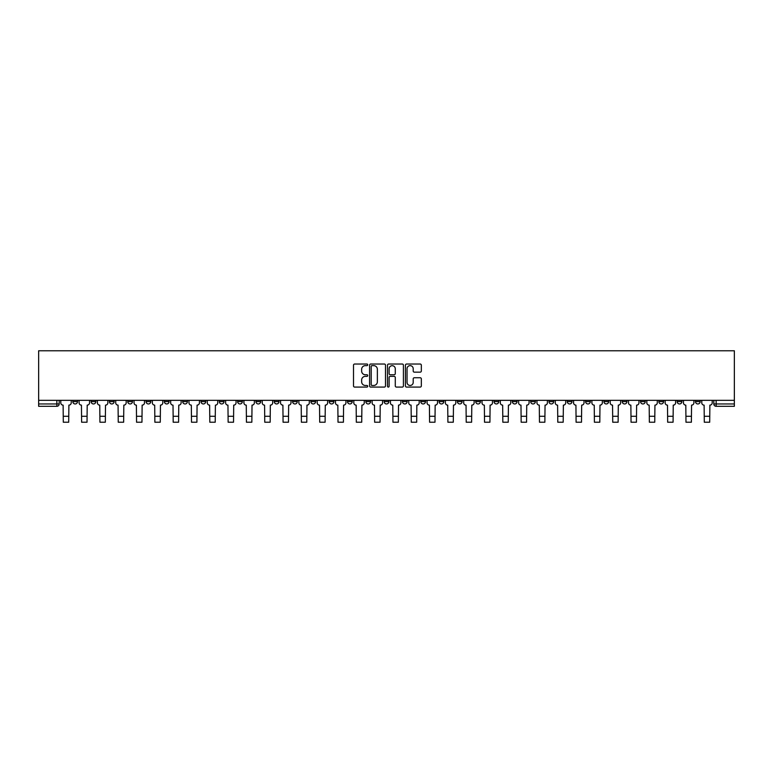<?xml version="1.0" encoding="UTF-8"?>
<svg xmlns="http://www.w3.org/2000/svg" width="773" height="773" viewBox="0 0 773 773"><rect width="100%" height="100%" fill="white"/><g stroke="black" fill="none" stroke-linecap="round" stroke-linejoin="round"><path stroke-width="1.16" d="M367.716 364.837A0.802 0.802 0 0 0 366.914 364.025L354.662 364.025A1.15 1.15 0 0 0 353.512 365.185L353.512 385.92A1.15 1.15 0 0 0 354.662 387.08L366.914 387.08A0.802 0.802 0 0 0 367.716 386.268A0.802 0.802 0 0 0 366.914 385.466L365.329 385.466A3.691 3.691 0 0 1 361.638 381.775L361.638 380.045A3.691 3.691 0 0 1 365.329 376.364L366.914 376.364A0.802 0.802 0 0 0 367.716 375.552A0.802 0.802 0 0 0 366.914 374.75L365.329 374.75A3.691 3.691 0 0 1 361.638 371.059L361.638 369.33A3.691 3.691 0 0 1 365.329 365.639L366.914 365.639A0.802 0.802 0 0 0 367.716 364.837M677.177 400.327L677.177 401.612L681.873 401.612A2.348 2.348 0 0 1 679.525 403.96A2.348 2.348 0 0 1 677.177 401.612L677.177 400.327M567.295 400.327L567.295 401.612L571.991 401.612A2.348 2.348 0 0 1 569.643 403.96A2.348 2.348 0 0 1 567.295 401.612L567.295 400.327M548.975 400.327L548.975 401.612L553.671 401.612A2.348 2.348 0 0 1 551.323 403.96A2.348 2.348 0 0 1 548.975 401.612L548.975 400.327M439.093 400.327L439.093 401.612L443.789 401.612A2.348 2.348 0 0 1 441.441 403.96A2.348 2.348 0 0 1 439.093 401.612L439.093 400.327M420.783 400.327L420.783 401.612L425.479 401.612A2.348 2.348 0 0 1 423.131 403.96A2.348 2.348 0 0 1 420.783 401.612L420.783 400.327M402.462 400.327L402.462 401.612L407.158 401.612A2.348 2.348 0 0 1 404.81 403.96A2.348 2.348 0 0 1 402.462 401.612L402.462 400.327M365.842 400.327L365.842 401.612L370.538 401.612A2.348 2.348 0 0 1 368.19 403.96A2.348 2.348 0 0 1 365.842 401.612L365.842 400.327M329.211 401.612L329.211 400.327L329.211 401.612A2.348 2.348 0 0 0 331.559 403.96A2.348 2.348 0 0 1 329.211 401.612L333.907 401.612A2.348 2.348 0 0 1 331.559 403.96A2.348 2.348 0 0 0 333.907 401.612L333.907 400.327L333.907 401.612M310.891 401.612L310.891 400.327L310.891 401.612A2.348 2.348 0 0 0 313.239 403.96A2.348 2.348 0 0 1 310.891 401.612L315.587 401.612A2.348 2.348 0 0 1 313.239 403.96M292.581 401.612L292.581 400.327L292.581 401.612A2.348 2.348 0 0 0 294.928 403.96A2.348 2.348 0 0 1 292.581 401.612L297.276 401.612A2.348 2.348 0 0 1 294.928 403.96A2.348 2.348 0 0 0 297.276 401.612L297.276 400.327L297.276 401.612M274.27 400.327L274.27 401.612L278.966 401.612A2.348 2.348 0 0 1 276.618 403.96A2.348 2.348 0 0 1 274.27 401.612L274.27 400.327M255.95 400.327L255.95 401.612L260.646 401.612A2.348 2.348 0 0 1 258.298 403.96A2.348 2.348 0 0 1 255.95 401.612L255.95 400.327M237.64 400.327L237.64 401.612L242.336 401.612A2.348 2.348 0 0 1 239.988 403.96A2.348 2.348 0 0 1 237.64 401.612L237.64 400.327M219.329 401.612L219.329 400.327L219.329 401.612A2.348 2.348 0 0 0 221.677 403.96A2.348 2.348 0 0 1 219.329 401.612L224.025 401.612A2.348 2.348 0 0 1 221.677 403.96M182.699 401.612L182.699 400.327L182.699 401.612A2.348 2.348 0 0 0 185.047 403.96A2.348 2.348 0 0 1 182.699 401.612L187.395 401.612A2.348 2.348 0 0 1 185.047 403.96A2.348 2.348 0 0 0 187.395 401.612L187.395 400.327L187.395 401.612M164.378 401.612L164.378 400.327L164.378 401.612A2.348 2.348 0 0 0 166.726 403.96A2.348 2.348 0 0 1 164.378 401.612L169.074 401.612A2.348 2.348 0 0 1 166.726 403.96A2.348 2.348 0 0 0 169.074 401.612L169.074 400.327L169.074 401.612M146.068 401.612L146.068 400.327L146.068 401.612A2.348 2.348 0 0 0 148.416 403.96A2.348 2.348 0 0 1 146.068 401.612L150.764 401.612A2.348 2.348 0 0 1 148.416 403.96A2.348 2.348 0 0 0 150.764 401.612L150.764 400.327L150.764 401.612M127.758 401.612L127.758 400.327L127.758 401.612A2.348 2.348 0 0 0 130.106 403.96A2.348 2.348 0 0 1 127.758 401.612L132.454 401.612A2.348 2.348 0 0 1 130.106 403.96M109.437 401.612L109.437 400.327L109.437 401.612A2.348 2.348 0 0 0 111.785 403.96A2.348 2.348 0 0 1 109.437 401.612L114.133 401.612A2.348 2.348 0 0 1 111.785 403.96A2.348 2.348 0 0 0 114.133 401.612L114.133 400.327L114.133 401.612M91.127 401.612L91.127 400.327L91.127 401.612A2.348 2.348 0 0 0 93.475 403.96A2.348 2.348 0 0 1 91.127 401.612L95.823 401.612A2.348 2.348 0 0 1 93.475 403.96A2.348 2.348 0 0 0 95.823 401.612L95.823 400.327L95.823 401.612M420.174 372.151A1.15 1.15 0 0 0 421.333 371.001L421.333 365.185A1.15 1.15 0 0 0 420.174 364.025L406.579 364.025A1.15 1.15 0 0 0 405.429 365.185L405.429 385.92A1.15 1.15 0 0 0 406.579 387.08L420.174 387.08A1.15 1.15 0 0 0 421.333 385.92L421.333 378.896A1.15 1.15 0 0 0 420.174 377.746L414.357 377.746A1.15 1.15 0 0 0 413.207 378.896L413.207 382.384A3.082 3.082 0 0 1 410.125 385.466A3.082 3.082 0 0 1 407.042 382.384L407.042 368.721A3.082 3.082 0 0 1 410.125 365.639A3.082 3.082 0 0 1 413.207 368.721L413.207 371.001A1.15 1.15 0 0 0 414.357 372.151L420.174 372.151M734.35 400.327L38.65 400.327L38.65 350.778L734.35 350.778L734.35 406.308L716.156 406.308A2.348 2.348 0 0 1 713.808 403.96L734.35 403.96M385.495 365.185A1.15 1.15 0 0 0 384.336 364.025L370.74 364.025A1.15 1.15 0 0 0 369.591 365.185L369.591 385.92A1.15 1.15 0 0 0 370.74 387.08L384.336 387.08A1.15 1.15 0 0 0 385.495 385.92L385.495 365.185M388.664 364.025L402.26 364.025A1.15 1.15 0 0 1 403.409 365.185L403.409 385.92A1.15 1.15 0 0 1 402.26 387.08L396.443 387.08A1.15 1.15 0 0 1 395.283 385.92L395.283 377.514A1.15 1.15 0 0 0 394.133 376.364L390.278 376.364A1.15 1.15 0 0 0 389.119 377.514L389.119 386.268A0.802 0.802 0 0 1 388.317 387.08A0.802 0.802 0 0 1 387.505 386.268L387.505 365.185A1.15 1.15 0 0 1 388.664 364.025M713.808 400.327L713.808 403.96A2.348 2.348 0 0 0 716.156 406.308L716.156 400.327M59.192 400.327L59.192 403.96L59.192 400.327M56.844 400.327L56.844 406.308L38.65 406.308L38.65 403.96L59.192 403.96A2.348 2.348 0 0 1 56.844 406.308A2.348 2.348 0 0 0 59.192 403.96M38.65 400.327L38.65 403.96M700.183 400.327L700.183 401.612A2.348 2.348 0 0 1 697.835 403.96A2.348 2.348 0 0 1 695.487 401.612L700.183 401.612M695.487 400.327L695.487 401.612M681.873 400.327L681.873 401.612A2.348 2.348 0 0 1 679.525 403.96M663.563 400.327L663.563 401.612A2.348 2.348 0 0 1 661.215 403.96A2.348 2.348 0 0 1 658.867 401.612L663.563 401.612M658.867 400.327L658.867 401.612M645.242 400.327L645.242 401.612A2.348 2.348 0 0 1 642.894 403.96A2.348 2.348 0 0 1 640.546 401.612L645.242 401.612M640.546 400.327L640.546 401.612M626.932 400.327L626.932 401.612A2.348 2.348 0 0 1 624.584 403.96A2.348 2.348 0 0 1 622.236 401.612A2.348 2.348 0 0 0 624.584 403.96M622.236 400.327L622.236 401.612L626.932 401.612M608.622 400.327L608.622 401.612A2.348 2.348 0 0 1 606.274 403.96A2.348 2.348 0 0 1 603.926 401.612L608.622 401.612M603.926 400.327L603.926 401.612M590.301 400.327L590.301 401.612A2.348 2.348 0 0 1 587.953 403.96A2.348 2.348 0 0 1 585.605 401.612L590.301 401.612M585.605 400.327L585.605 401.612M571.991 400.327L571.991 401.612M553.671 400.327L553.671 401.612L553.671 400.327M535.36 400.327L535.36 401.612A2.348 2.348 0 0 1 533.012 403.96A2.348 2.348 0 0 1 530.665 401.612L535.36 401.612M530.665 400.327L530.665 401.612M517.05 400.327L517.05 401.612A2.348 2.348 0 0 1 514.702 403.96A2.348 2.348 0 0 1 512.354 401.612L517.05 401.612M512.354 400.327L512.354 401.612M498.73 400.327L498.73 401.612A2.348 2.348 0 0 1 496.382 403.96A2.348 2.348 0 0 1 494.034 401.612L498.73 401.612M494.034 400.327L494.034 401.612M480.42 400.327L480.42 401.612A2.348 2.348 0 0 1 478.072 403.96A2.348 2.348 0 0 1 475.724 401.612L480.42 401.612M475.724 400.327L475.724 401.612M462.109 400.327L462.109 401.612A2.348 2.348 0 0 1 459.761 403.96A2.348 2.348 0 0 1 457.413 401.612L462.109 401.612M457.413 400.327L457.413 401.612M443.789 400.327L443.789 401.612A2.348 2.348 0 0 1 441.441 403.96M425.479 400.327L425.479 401.612M407.158 401.612L407.158 400.327L407.158 401.612A2.348 2.348 0 0 1 404.81 403.96M388.848 400.327L388.848 401.612A2.348 2.348 0 0 1 386.5 403.96A2.348 2.348 0 0 1 384.152 401.612A2.348 2.348 0 0 0 386.5 403.96A2.348 2.348 0 0 0 388.848 401.612L384.152 401.612L384.152 400.327M370.538 401.612L370.538 400.327L370.538 401.612A2.348 2.348 0 0 1 368.19 403.96M352.217 400.327L352.217 401.612A2.348 2.348 0 0 1 349.869 403.96A2.348 2.348 0 0 1 347.521 401.612A2.348 2.348 0 0 0 349.869 403.96M347.521 400.327L347.521 401.612L352.217 401.612M315.587 400.327L315.587 401.612L315.587 400.327M278.966 401.612L278.966 400.327L278.966 401.612A2.348 2.348 0 0 1 276.618 403.96M260.646 401.612L260.646 400.327L260.646 401.612A2.348 2.348 0 0 1 258.298 403.96M242.336 401.612L242.336 400.327L242.336 401.612A2.348 2.348 0 0 1 239.988 403.96M224.025 400.327L224.025 401.612L224.025 400.327M205.705 401.612L205.705 400.327L205.705 401.612A2.348 2.348 0 0 1 203.357 403.96A2.348 2.348 0 0 1 201.009 401.612L205.705 401.612A2.348 2.348 0 0 1 203.357 403.96M201.009 400.327L201.009 401.612M132.454 400.327L132.454 401.612L132.454 400.327M77.513 400.327L77.513 401.612A2.348 2.348 0 0 1 75.165 403.96A2.348 2.348 0 0 1 72.817 401.612A2.348 2.348 0 0 0 75.165 403.96A2.348 2.348 0 0 0 77.513 401.612L77.513 400.327M72.817 400.327L72.817 401.612L77.513 401.612M372.006 365.639A0.802 0.802 0 0 0 371.204 366.45L371.204 384.654A0.802 0.802 0 0 0 372.006 385.466L373.678 385.466A3.691 3.691 0 0 0 377.369 381.775L377.369 369.33A3.691 3.691 0 0 0 373.678 365.639L372.006 365.639M395.283 368.779A3.082 3.082 0 0 0 392.201 365.697A3.082 3.082 0 0 0 389.119 368.779L389.119 373.591A1.15 1.15 0 0 0 390.278 374.75L394.133 374.75A1.15 1.15 0 0 0 395.283 373.591L395.283 368.779M60.777 400.327L60.777 402.791A2.348 2.348 139.8 0 0 63.125 405.139L63.299 422.222L68.7 422.222L68.884 405.139A2.348 2.348 139.8 0 0 71.232 402.791L71.232 400.327M63.299 422.222L68.7 422.222L63.299 422.222M79.097 400.327L79.097 402.791A2.348 2.348 139.8 0 0 81.445 405.139L81.619 422.222L87.02 422.222L87.194 405.139A2.348 2.348 139.8 0 0 89.542 402.791L89.542 400.327M81.619 422.222L87.02 422.222L81.619 422.222M97.408 400.327L97.408 402.791A2.348 2.348 139.8 0 0 99.756 405.139L99.93 422.222L105.331 422.222L105.505 405.139A2.348 2.348 139.8 0 0 107.853 402.791L107.853 400.327M99.93 422.222L105.331 422.222L99.93 422.222M115.718 400.327L115.718 402.791A2.348 2.348 139.8 0 0 118.066 405.139L118.25 422.222L123.641 422.222L123.825 405.139A2.348 2.348 139.8 0 0 126.173 402.791L126.173 400.327M118.25 422.222L123.641 422.222L118.25 422.222M134.038 400.327L134.038 402.791A2.348 2.348 139.8 0 0 136.386 405.139L136.56 422.222L141.961 422.222L142.135 405.139A2.348 2.348 139.8 0 0 144.483 402.791L144.483 400.327M136.56 422.222L141.961 422.222L136.56 422.222M152.349 400.327L152.349 402.791A2.348 2.348 139.8 0 0 154.697 405.139L154.871 422.222L160.272 422.222L160.446 405.139A2.348 2.348 139.8 0 0 162.794 402.791L162.794 400.327M154.871 422.222L160.272 422.222L154.871 422.222M170.669 400.327L170.669 402.791A2.348 2.348 139.8 0 0 173.017 405.139L173.191 422.222L178.592 422.222L178.766 405.139A2.348 2.348 139.8 0 0 181.114 402.791L181.114 400.327M173.191 422.222L178.592 422.222L173.191 422.222M188.979 400.327L188.979 402.791A2.348 2.348 139.8 0 0 191.327 405.139L191.501 422.222L196.902 422.222L197.076 405.139A2.348 2.348 139.8 0 0 199.424 402.791L199.424 400.327M191.501 422.222L196.902 422.222L191.501 422.222M207.29 400.327L207.29 402.791A2.348 2.348 139.8 0 0 209.638 405.139L209.812 422.222L215.213 422.222L215.396 405.139A2.348 2.348 139.8 0 0 217.744 402.791L217.744 400.327M209.812 422.222L215.213 422.222L209.812 422.222M225.61 400.327L225.61 402.791A2.348 2.348 139.8 0 0 227.958 405.139L228.132 422.222L233.533 422.222L233.707 405.139A2.348 2.348 139.8 0 0 236.055 402.791L236.055 400.327M228.132 422.222L233.533 422.222L228.132 422.222M243.92 400.327L243.92 402.791A2.348 2.348 139.8 0 0 246.268 405.139L246.442 422.222L251.843 422.222L252.017 405.139A2.348 2.348 139.8 0 0 254.365 402.791L254.365 400.327M246.442 422.222L251.843 422.222L246.442 422.222M262.231 400.327L262.231 402.791A2.348 2.348 139.8 0 0 264.579 405.139L264.762 422.222L270.164 422.222L270.337 405.139A2.348 2.348 139.8 0 0 272.685 402.791L272.685 400.327M264.762 422.222L270.164 422.222L264.762 422.222M280.551 400.327L280.551 402.791A2.348 2.348 139.8 0 0 282.899 405.139L283.073 422.222L288.474 422.222L288.648 405.139A2.348 2.348 139.8 0 0 290.996 402.791L290.996 400.327M283.073 422.222L288.474 422.222L283.073 422.222M298.861 400.327L298.861 402.791A2.348 2.348 139.8 0 0 301.209 405.139L301.383 422.222L306.784 422.222L306.958 405.139A2.348 2.348 139.8 0 0 309.306 402.791L309.306 400.327M301.383 422.222L306.784 422.222L301.383 422.222M317.181 400.327L317.181 402.791A2.348 2.348 139.8 0 0 319.529 405.139L319.703 422.222L325.104 422.222L325.278 405.139A2.348 2.348 139.8 0 0 327.626 402.791L327.626 400.327M319.703 422.222L325.104 422.222L319.703 422.222M335.492 400.327L335.492 402.791A2.348 2.348 139.8 0 0 337.84 405.139L338.014 422.222L343.415 422.222L343.589 405.139A2.348 2.348 139.8 0 0 345.937 402.791L345.937 400.327M338.014 422.222L343.415 422.222L338.014 422.222M353.802 400.327L353.802 402.791A2.348 2.348 139.8 0 0 356.15 405.139L356.324 422.222L361.725 422.222L361.909 405.139A2.348 2.348 139.8 0 0 364.257 402.791L364.257 400.327M356.324 422.222L361.725 422.222L356.324 422.222M372.122 400.327L372.122 402.791A2.348 2.348 139.8 0 0 374.47 405.139L374.644 422.222L380.045 422.222L380.219 405.139A2.348 2.348 139.8 0 0 382.567 402.791L382.567 400.327M374.644 422.222L380.045 422.222L374.644 422.222M390.433 400.327L390.433 402.791A2.348 2.348 139.8 0 0 392.781 405.139L392.955 422.222L398.356 422.222L398.53 405.139A2.348 2.348 139.8 0 0 400.878 402.791L400.878 400.327M392.955 422.222L398.356 422.222L392.955 422.222M408.743 400.327L408.743 402.791A2.348 2.348 139.8 0 0 411.091 405.139L411.275 422.222L416.676 422.222L416.85 405.139A2.348 2.348 139.8 0 0 419.198 402.791L419.198 400.327M411.275 422.222L416.676 422.222L411.275 422.222M427.063 400.327L427.063 402.791A2.348 2.348 139.8 0 0 429.411 405.139L429.585 422.222L434.986 422.222L435.16 405.139A2.348 2.348 139.8 0 0 437.508 402.791L437.508 400.327M429.585 422.222L434.986 422.222L429.585 422.222M445.374 400.327L445.374 402.791A2.348 2.348 139.8 0 0 447.722 405.139L447.896 422.222L453.297 422.222L453.471 405.139A2.348 2.348 139.8 0 0 455.819 402.791L455.819 400.327M447.896 422.222L453.297 422.222L447.896 422.222M463.694 400.327L463.694 402.791A2.348 2.348 139.8 0 0 466.042 405.139L466.216 422.222L471.617 422.222L471.791 405.139A2.348 2.348 139.8 0 0 474.139 402.791L474.139 400.327M466.216 422.222L471.617 422.222L466.216 422.222M482.004 400.327L482.004 402.791A2.348 2.348 139.8 0 0 484.352 405.139L484.526 422.222L489.927 422.222L490.101 405.139A2.348 2.348 139.8 0 0 492.449 402.791L492.449 400.327M484.526 422.222L489.927 422.222L484.526 422.222M500.315 400.327L500.315 402.791A2.348 2.348 139.8 0 0 502.663 405.139L502.837 422.222L508.238 422.222L508.421 405.139A2.348 2.348 139.8 0 0 510.769 402.791L510.769 400.327M502.837 422.222L508.238 422.222L502.837 422.222M518.635 400.327L518.635 402.791A2.348 2.348 139.8 0 0 520.983 405.139L521.157 422.222L526.558 422.222L526.732 405.139A2.348 2.348 139.8 0 0 529.08 402.791L529.08 400.327M521.157 422.222L526.558 422.222L521.157 422.222M536.945 400.327L536.945 402.791A2.348 2.348 139.8 0 0 539.293 405.139L539.467 422.222L544.868 422.222L545.042 405.139A2.348 2.348 139.8 0 0 547.39 402.791L547.39 400.327M539.467 422.222L544.868 422.222L539.467 422.222M555.256 400.327L555.256 402.791A2.348 2.348 139.8 0 0 557.604 405.139L557.787 422.222L563.188 422.222L563.362 405.139A2.348 2.348 139.8 0 0 565.71 402.791L565.71 400.327M557.787 422.222L563.188 422.222L557.787 422.222M573.576 400.327L573.576 402.791A2.348 2.348 139.8 0 0 575.924 405.139L576.098 422.222L581.499 422.222L581.673 405.139A2.348 2.348 139.8 0 0 584.021 402.791L584.021 400.327M576.098 422.222L581.499 422.222L576.098 422.222M591.886 400.327L591.886 402.791A2.348 2.348 139.8 0 0 594.234 405.139L594.408 422.222L599.809 422.222L599.983 405.139A2.348 2.348 139.8 0 0 602.331 402.791L602.331 400.327M594.408 422.222L599.809 422.222L594.408 422.222M610.206 400.327L610.206 402.791A2.348 2.348 139.8 0 0 612.554 405.139L612.728 422.222L618.129 422.222L618.303 405.139A2.348 2.348 139.8 0 0 620.651 402.791L620.651 400.327M612.728 422.222L618.129 422.222L612.728 422.222M628.517 400.327L628.517 402.791A2.348 2.348 139.8 0 0 630.865 405.139L631.039 422.222L636.44 422.222L636.614 405.139A2.348 2.348 139.8 0 0 638.962 402.791L638.962 400.327M631.039 422.222L636.44 422.222L631.039 422.222M646.827 400.327L646.827 402.791A2.348 2.348 139.8 0 0 649.175 405.139L649.359 422.222L654.75 422.222L654.934 405.139A2.348 2.348 139.8 0 0 657.282 402.791L657.282 400.327M649.359 422.222L654.75 422.222L649.359 422.222M665.147 400.327L665.147 402.791A2.348 2.348 139.8 0 0 667.495 405.139L667.669 422.222L673.07 422.222L673.244 405.139A2.348 2.348 139.8 0 0 675.592 402.791L675.592 400.327M667.669 422.222L673.07 422.222L667.669 422.222M683.458 400.327L683.458 402.791A2.348 2.348 139.8 0 0 685.806 405.139L685.98 422.222L691.381 422.222L691.555 405.139A2.348 2.348 139.8 0 0 693.903 402.791L693.903 400.327M685.98 422.222L691.381 422.222L685.98 422.222M701.768 400.327L701.768 402.791A2.348 2.348 139.8 0 0 704.116 405.139L704.3 422.222L709.701 422.222L709.875 405.139A2.348 2.348 139.8 0 0 712.223 402.791L712.223 400.327M704.3 422.222L709.701 422.222L704.3 422.222M63.299 416.289L68.7 416.289M81.619 416.289L87.02 416.289M99.93 416.289L105.331 416.289M118.25 416.289L123.641 416.289M136.56 416.289L141.961 416.289M154.871 416.289L160.272 416.289M173.191 416.289L178.592 416.289M191.501 416.289L196.902 416.289M209.812 416.289L215.213 416.289M228.132 416.289L233.533 416.289M246.442 416.289L251.843 416.289M264.762 416.289L270.164 416.289M283.073 416.289L288.474 416.289M301.383 416.289L306.784 416.289M319.703 416.289L325.104 416.289M338.014 416.289L343.415 416.289M356.324 416.289L361.725 416.289M374.644 416.289L380.045 416.289M392.955 416.289L398.356 416.289M411.275 416.289L416.676 416.289M429.585 416.289L434.986 416.289M447.896 416.289L453.297 416.289M466.216 416.289L471.617 416.289M484.526 416.289L489.927 416.289M502.837 416.289L508.238 416.289M521.157 416.289L526.558 416.289M539.467 416.289L544.868 416.289M557.787 416.289L563.188 416.289M576.098 416.289L581.499 416.289M594.408 416.289L599.809 416.289M612.728 416.289L618.129 416.289M631.039 416.289L636.44 416.289M649.359 416.289L654.75 416.289M667.669 416.289L673.07 416.289M685.98 416.289L691.381 416.289M704.3 416.289L709.701 416.289"/></g></svg>
